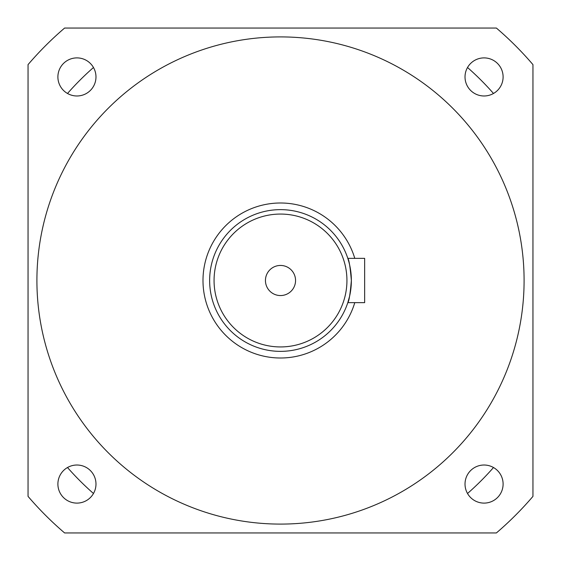 <?xml version="1.0" encoding="UTF-8"?>
<svg xmlns="http://www.w3.org/2000/svg" width="561" height="561" viewBox="0 0 561 561"><rect width="100%" height="100%" fill="white"/><g stroke="black" fill="none" stroke-linecap="round" stroke-linejoin="round"><path stroke-width="0.84" d="M348.935 262.099L347.813 258.355C349.026 259.666 350.204 267.05 351.361 280.5C350.204 293.957 349.026 301.341 347.813 302.645L349.608 296.173M350.898 288.613L351.228 284.841M265.444 280.5A15.056 15.056 0 0 0 280.5 295.556A15.056 15.056 0 0 0 295.556 280.5A15.056 15.056 0 0 0 280.5 265.444A15.056 15.056 0 0 0 265.444 280.5M209.639 280.5A70.861 70.861 0 0 1 280.5 209.639A70.861 70.861 0 0 1 351.361 280.5A70.861 70.861 0 0 0 280.5 209.639A70.861 70.861 0 0 0 209.639 280.5A70.861 70.861 0 0 0 280.5 351.361A70.861 70.861 0 0 0 351.361 280.5L351.235 276.187M350.835 271.889L350.295 268.235M350.281 268.151L349.615 264.841M57.895 76.934A19.046 19.046 0 0 0 76.934 95.98A19.046 19.046 0 0 0 95.98 76.934A19.046 19.046 0 0 0 76.934 57.895A19.046 19.046 0 0 0 57.895 76.934M465.02 76.934A19.046 19.046 0 0 0 484.066 95.98A19.046 19.046 0 0 0 503.105 76.934A19.046 19.046 0 0 0 484.066 57.895A19.046 19.046 0 0 0 465.02 76.934M465.02 484.066A19.046 19.046 0 0 0 484.066 503.105A19.046 19.046 0 0 0 503.105 484.066A19.046 19.046 0 0 0 484.066 465.02A19.046 19.046 0 0 0 465.02 484.066M57.895 484.066A19.046 19.046 0 0 0 76.934 503.105A19.046 19.046 0 0 0 95.98 484.066A19.046 19.046 0 0 0 76.934 465.02A19.046 19.046 0 0 0 57.895 484.066M354.776 258.355A77.509 77.509 0 0 0 202.991 280.5A77.509 77.509 0 0 0 354.776 302.645M524.093 280.5A243.593 243.593 0 0 0 280.5 36.907A243.593 243.593 0 0 0 36.907 280.5A243.593 243.593 0 0 0 280.5 524.093A243.593 243.593 0 0 0 524.093 280.5M28.05 496.387A332.168 332.168 0 0 0 64.613 532.95L496.387 532.95A332.168 332.168 0 0 0 532.95 496.387L532.95 64.613A332.168 332.168 0 0 0 496.387 28.05L64.613 28.05A332.168 332.168 0 0 0 28.05 64.613L28.05 496.387M347.813 258.355L364.65 258.355L364.65 302.645L347.813 302.645M67.502 467.523A283.452 283.452 0 0 0 93.477 493.498M93.477 67.502A283.452 283.452 0 0 0 67.502 93.477M467.523 493.498A283.452 283.452 0 0 0 493.498 467.523M493.498 93.477A283.452 283.452 0 0 0 467.523 67.502M346.936 280.5A66.436 66.436 0 0 0 280.5 214.064A66.436 66.436 0 0 0 214.064 280.5A66.436 66.436 0 0 0 280.5 346.936A66.436 66.436 0 0 0 346.936 280.5"/></g></svg>
